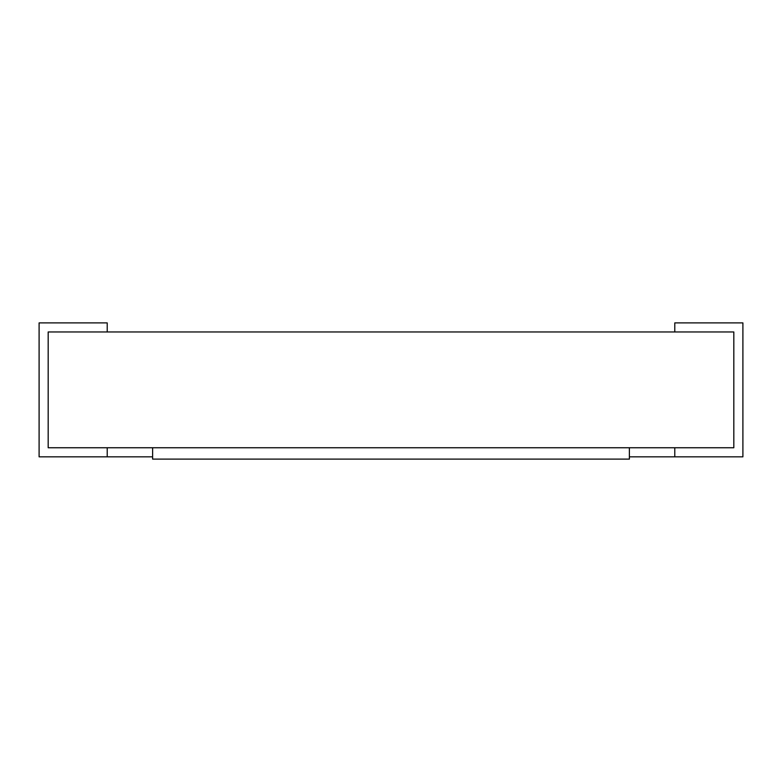 <?xml version="1.0" encoding="UTF-8"?>
<svg xmlns="http://www.w3.org/2000/svg" width="782" height="782" viewBox="0 0 782 782"><rect width="100%" height="100%" fill="white"/><g stroke="black" fill="none" stroke-linecap="round" stroke-linejoin="round"><path stroke-width="1.17" d="M48.181 447.754L48.181 331.969L48.181 447.754L733.819 447.754L733.819 331.969L733.819 447.754L48.181 447.754L48.181 331.969L733.819 331.969L48.181 331.969L48.181 447.754L107.212 447.754L48.181 447.754M629.383 459.112L152.617 459.112L152.617 447.754L152.617 459.112L629.383 459.112L629.383 447.754L629.383 459.112M629.383 447.754L152.617 447.754L629.383 447.754M742.9 456.835L629.383 456.835L742.9 456.835L742.9 322.888L674.788 322.888L674.788 331.969L733.819 331.969L733.819 447.754L674.788 447.754L733.819 447.754L733.819 331.969L674.788 331.969L674.788 322.888L742.9 322.888L742.9 456.835M674.788 447.754L674.788 456.835L674.788 447.754M39.1 456.835L39.1 322.888L107.212 322.888L107.212 331.969L48.181 331.969L107.212 331.969L107.212 322.888L39.1 322.888L39.1 456.835L107.212 456.835L107.212 447.754L107.212 456.835L39.1 456.835M152.617 456.835L107.212 456.835L152.617 456.835"/></g></svg>
